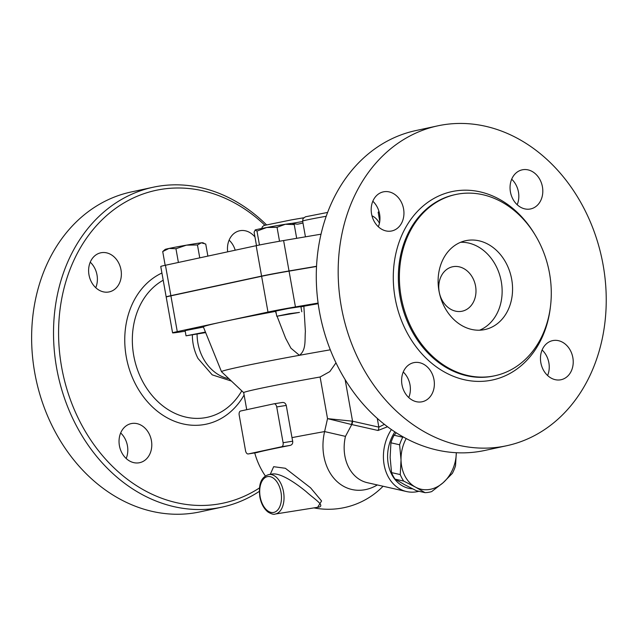 <?xml version="1.0" encoding="UTF-8"?>
<svg xmlns="http://www.w3.org/2000/svg" width="638" height="638" viewBox="0 0 638 638"><rect width="100%" height="100%" fill="white"/><g stroke="black" fill="none" stroke-linecap="round" stroke-linejoin="round"><path stroke-width="0.96" d="M460.644 242.281A45.45 36.805 -102.2 0 1 500.886 279.603A45.45 36.805 -102.2 0 1 479.601 330.197M453.403 266.62A22.721 18.398 77.8 0 0 452.589 266.772A22.721 18.398 77.8 0 0 439.295 292.371A22.721 18.398 77.8 0 0 461.37 311.352A22.721 18.398 77.8 0 0 462.175 311.2A22.721 18.398 77.8 0 0 475.47 285.609A22.721 18.398 77.8 0 0 453.403 266.62M467.367 240.39A45.45 36.805 -102.2 0 1 511.516 278.351A45.45 36.805 -102.2 0 1 484.92 329.543A45.45 36.805 -102.2 0 1 439.359 292.874A45.45 36.805 -102.2 0 1 465.756 240.686A45.45 36.805 -102.2 0 1 467.367 240.39M443.522 124.769A163.615 132.489 -102.2 0 1 602.455 261.436A163.615 132.489 -102.2 0 1 506.7 445.731A163.615 132.489 -102.2 0 1 342.694 313.721A163.615 132.489 -102.2 0 1 437.716 125.853A163.615 132.489 -102.2 0 1 443.522 124.769M522.921 169.7A19.993 16.189 -102.2 0 1 542.348 186.4A19.993 16.189 -102.2 0 1 530.641 208.929A19.993 16.189 -102.2 0 1 510.599 192.796A19.993 16.189 -102.2 0 1 522.211 169.836A19.993 16.189 -102.2 0 1 522.921 169.7M553.345 340.493A19.993 16.189 -102.2 0 1 572.764 357.192A19.993 16.189 -102.2 0 1 561.065 379.722A19.993 16.189 -102.2 0 1 541.016 363.588A19.993 16.189 -102.2 0 1 552.636 340.62A19.993 16.189 -102.2 0 1 553.345 340.493M414.485 362.52A19.993 16.189 -102.2 0 1 433.904 379.227A19.993 16.189 -102.2 0 1 422.204 401.749A19.993 16.189 -102.2 0 1 402.155 385.615A19.993 16.189 -102.2 0 1 413.767 362.655A19.993 16.189 -102.2 0 1 414.485 362.52M384.06 191.727A19.993 16.189 -102.2 0 1 403.487 208.435A19.993 16.189 -102.2 0 1 391.78 230.956A19.993 16.189 -102.2 0 1 371.739 214.823A19.993 16.189 -102.2 0 1 383.35 191.863A19.993 16.189 -102.2 0 1 384.06 191.727M459.081 193.872A92.717 75.077 -102.2 0 1 549.143 271.317A92.717 75.077 -102.2 0 1 494.881 375.75A92.717 75.077 -102.2 0 1 401.948 300.945A92.717 75.077 -102.2 0 1 455.787 194.486A92.717 75.077 -102.2 0 1 459.081 193.872M378.326 226.753A19.993 16.189 77.8 0 0 372.823 201.233M408.751 397.546A19.993 16.189 77.8 0 0 403.24 372.026M547.611 375.519A19.993 16.189 77.8 0 0 542.109 349.999M517.187 204.726A19.993 16.189 77.8 0 0 511.684 179.206M506.7 445.731L484.808 450.452A163.615 132.489 -102.2 0 1 320.802 318.45A163.615 132.489 -102.2 0 1 415.816 130.575L437.716 125.853M259.323 491.364A163.615 132.489 -102.2 0 1 222.04 507.122L200.149 511.843A163.615 132.489 -102.2 0 1 36.143 379.841A163.615 132.489 -102.2 0 1 131.157 191.974L153.056 187.253A163.615 132.489 -102.2 0 1 158.862 186.16A163.615 132.489 -102.2 0 1 266.429 224.767M235.215 250.2A19.993 16.189 77.8 0 0 229.114 240.151M126.172 458.491A19.993 16.189 77.8 0 0 120.67 432.971M95.756 287.698A19.993 16.189 77.8 0 0 90.245 262.178M101.482 252.672A19.993 16.189 -102.2 0 1 120.909 269.38A19.993 16.189 -102.2 0 1 109.21 291.901A19.993 16.189 -102.2 0 1 89.16 275.768A19.993 16.189 -102.2 0 1 100.772 252.808A19.993 16.189 -102.2 0 1 101.482 252.672M131.906 423.465A19.993 16.189 -102.2 0 1 151.334 440.172A19.993 16.189 -102.2 0 1 139.626 462.694A19.993 16.189 -102.2 0 1 119.585 446.56A19.993 16.189 -102.2 0 1 131.197 423.6A19.993 16.189 -102.2 0 1 131.906 423.465M227.686 251.827A19.993 16.189 -102.2 0 1 239.641 230.781A19.993 16.189 -102.2 0 1 240.351 230.645A19.993 16.189 -102.2 0 1 254.961 236.977M231.419 381.061L212.207 374.849L198.019 358.484A41.813 33.862 -102.2 0 1 192.365 334.982M259.506 487.91A159.978 129.546 -102.2 0 1 68.378 393.893A159.978 129.546 -102.2 0 1 161.589 189.295A159.978 129.546 -102.2 0 1 264.85 225.19M222.04 507.122A163.615 132.489 -102.2 0 1 58.034 375.12A163.615 132.489 -102.2 0 1 153.056 187.253M197.094 334.184A41.813 33.862 77.8 0 0 228.93 378.717M268.909 474.544L272.426 473.986C281.103 472.83 296.646 483.827 306.025 491.515C314.095 498.9 325.037 505.384 319.104 507.074L275.177 514.045A19.993 11.723 -99 0 0 283.926 495.016A19.993 11.723 -99 0 0 268.909 474.544C259.467 477.407 258.749 487.017 259.825 496.866C261.133 503.717 263.901 508.797 268.112 512.099C271.573 514.084 273.925 514.738 275.177 514.045M452.358 473.372L443.115 482.735A34.54 27.251 102.7 0 0 456.314 452.725L455.524 465.804A37.722 29.763 -77.3 0 1 452.358 473.372M425.036 492.656L415.474 487.121A34.54 27.251 102.7 0 0 443.115 482.735L431.663 491.603A37.722 29.763 -77.3 0 1 425.036 492.656L416.343 490.694L404.58 484.665L395.01 479.13L403.71 481.092A37.722 29.763 -77.3 0 1 400.249 474.576L401.031 459.918L399.611 444.774A37.722 29.763 -77.3 0 1 402.777 437.205L403.168 436.934M406.183 438.569A34.54 27.251 102.7 0 0 401.031 459.918A34.54 27.251 102.7 0 0 415.474 487.121L403.71 481.092M396.254 432.795L394.085 435.244A37.722 29.763 102.7 0 0 390.919 442.812L390.137 457.462L391.549 472.614A37.722 29.763 102.7 0 0 395.01 479.13M394.085 435.244L402.777 437.205M390.919 442.812L399.611 444.774M391.549 472.614L400.249 474.576M299.461 312.405L276.748 316.249L289.213 313.689L299.461 312.405M276.748 316.249L275.823 311.065L288.288 308.505L300.881 306.599L301.806 311.791M379.02 211.609L378.151 212.231L378.98 211.473M255.248 229.951A19.092 0.502 -10.1 0 1 266.708 227.511L256.978 231.084L255.096 230.031A19.092 0.502 -10.1 0 1 255.096 230.031A19.092 0.502 -10.1 0 1 255.248 229.951L254.107 232.176L256.5 245.614M292.499 223.459L294.238 224.592L285.338 224.265L277.044 227.295L266.708 227.511A19.092 0.502 -10.1 0 1 285.338 224.265A19.092 0.502 -10.1 0 1 292.643 223.34L292.994 223.467M279.524 241.244L277.044 227.295M296.678 238.317L294.238 224.592M259.459 245L256.978 231.084M379.769 221.314L378.151 212.231M371.962 215.788A16.365 13.246 -102.2 0 1 379.435 223.236M205.667 332.597L186.033 335.819L205.452 332.071M186.033 335.819L185.108 330.628L203.426 327.063M207.876 256.093L205.731 244.035L201.297 242.823A19.092 0.502 -10.1 0 1 202.693 242.743L203.953 243.198M197.461 244.96L186.408 245.159A19.092 0.502 -10.1 0 1 201.297 242.823L197.461 244.96L199.758 257.848M169.03 248.445L162.714 251.539L165.146 249.426A19.092 0.502 -10.1 0 1 169.03 248.445A19.092 0.502 -10.1 0 1 186.408 245.159L175.952 248.716L169.03 248.445M165.162 265.312L162.714 251.539M178.401 262.457L175.952 248.716M293.432 223.723L297.579 224.193L302.986 223.053M316.536 266.469L289.062 271.134A25.448 0.67 169.9 0 0 261.612 276.278L170.896 295.841A25.448 0.67 169.9 0 0 166.207 297.077L172.579 332.861A25.448 0.67 -10.1 0 1 177.268 331.624L222.63 321.847A104.528 2.735 -10.1 0 1 275.504 311.4L276.358 314.048M166.422 296.941A25.448 0.67 -10.1 0 1 166.175 296.893A25.448 0.67 -10.1 0 1 170.864 295.665L261.58 276.102A25.448 0.67 -10.1 0 1 289.03 270.959L316.544 266.277M321.034 234.178L283.607 240.542A25.448 0.67 169.9 0 0 256.165 245.686L165.449 265.249A25.448 0.67 169.9 0 0 160.752 266.485L166.175 296.893M276.717 406.94L286.255 405.425C285.577 403.248 284.237 402.267 282.243 402.498L274.061 403.798A3.637 2.129 81 0 1 276.717 406.94L283.097 442.716A3.637 2.129 81 0 1 281.645 446.752L248.278 453.945A3.637 2.129 81 0 1 248.214 453.953A3.637 2.129 81 0 1 245.558 450.819L239.186 415.035A3.637 2.129 81 0 1 240.63 411.008L273.997 403.806A3.637 2.129 81 0 1 274.061 403.798M286.255 405.425L291.989 437.628A68.984 55.865 77.8 0 0 292.698 441.193C292.946 443.458 292.108 444.853 290.186 445.396A76.01 1.986 169.9 0 0 256.827 452.589L256.763 452.597M246.731 409.692L243.692 392.633A76.353 2.002 169.9 0 1 320.109 376.994L327.533 418.632L351.379 424.477A5.455 4.251 99.2 0 0 352.096 421.144L327.533 418.632L324.606 431.575A76.353 2.002 169.9 0 0 291.989 437.628M317.628 507.314L321.576 500.974L310.546 487.791L285.361 468.276L273.654 466.697L270.289 474.329M391.389 429.549A39.995 31.557 102.7 0 0 406.621 491.563L367.368 482.703A39.995 31.557 -77.3 0 1 345.469 436.376L324.606 431.575A50.027 39.468 102.7 0 0 335.803 480.35A50.027 39.468 102.7 0 0 377.321 484.952M300.929 306.894A16.365 0.431 -10.1 0 0 303.863 306.224L305.387 331.521C304.637 339.488 306.479 350.031 299.413 355.31L290.936 348.189L285.633 338.276L277.083 316.265M330.293 349.815A94.536 2.472 169.9 0 0 299.413 355.31A94.536 2.472 169.9 0 0 221.498 371.683A94.536 2.472 169.9 0 0 221.514 371.715L243.692 392.657M221.498 371.683L203.362 326.919A104.528 2.735 -10.1 0 1 222.63 321.847L267.984 312.062A25.448 0.67 -10.1 0 1 295.434 306.918L318.099 303.066M345.469 436.376L351.745 424.549A5.455 4.306 102.7 0 0 352.551 421.2L352.096 421.144M320.109 376.994L329.806 371.603L335.987 362.831M384.387 424.366L378.836 427.133A5.455 4.306 -77.3 0 1 378.031 430.483L387.505 426.758M303.863 306.224A104.528 2.735 -10.1 0 1 318.187 303.696M406.621 491.563A39.995 31.557 102.7 0 0 416.263 491.85A39.995 31.557 102.7 0 0 418.951 491.284M412.579 488.828A36.358 28.686 -77.3 0 1 389.379 468.691A36.358 28.686 -77.3 0 1 394.858 431.894M185.211 331.202L183.034 331.545A25.448 0.67 -10.1 0 1 172.579 332.861M494.881 375.75L493.836 375.973A92.717 75.077 -102.2 0 1 400.903 301.168A92.717 75.077 -102.2 0 1 454.742 194.71L455.787 194.486M534.811 234.409A96.354 78.019 77.8 0 0 455.317 190.969A96.354 78.019 77.8 0 0 393.67 286.909A96.354 78.019 77.8 0 0 470.82 380.878A96.354 78.019 77.8 0 0 550.427 306.806M241.77 390.839A72.716 58.887 -102.2 0 1 148.215 390.488A72.716 58.887 -102.2 0 1 163.2 280.226M244.115 395.002A79.192 64.127 -102.2 0 1 140.823 393.144A79.192 64.127 -102.2 0 1 161.916 273.024M260.16 496.779A18.183 10.655 81 0 1 273.04 477.91A18.183 10.655 81 0 1 278.559 508.893A18.183 10.655 81 0 1 260.16 496.779M305.442 236.834L302.627 221.051A21.812 0.574 -10.1 0 1 326.225 216.266M292.276 223.324A29.994 0.782 -10.1 0 1 302.715 221.53M303.664 217.797A26.357 0.694 169.9 0 0 291.343 219.903L303.672 217.797M170.864 295.665L165.449 265.249M289.03 270.959L283.607 240.542M261.58 276.102L256.165 245.686M282.243 402.498L274.133 403.79M292.698 441.193L283.097 442.716M281.645 446.752L290.186 445.396M256.827 452.589L248.278 453.945M377.281 418.416L378.836 427.133L352.551 421.2L345.15 379.666M351.745 424.549L378.031 430.483M289.062 271.134L295.434 306.918M261.612 276.278L267.984 312.062M170.896 295.841L177.268 331.624M302.627 221.051L303.034 218.635L305.419 216.8L327.621 212.43M261.7 228.484L262.433 226.689L264.076 225.461L291.343 219.895M256.795 452.597L248.214 453.953M254.737 452.924A76.353 76.353 0 0 0 265.376 475.996M313.968 507.896A76.353 76.353 0 0 0 383.063 486.244"/></g></svg>
